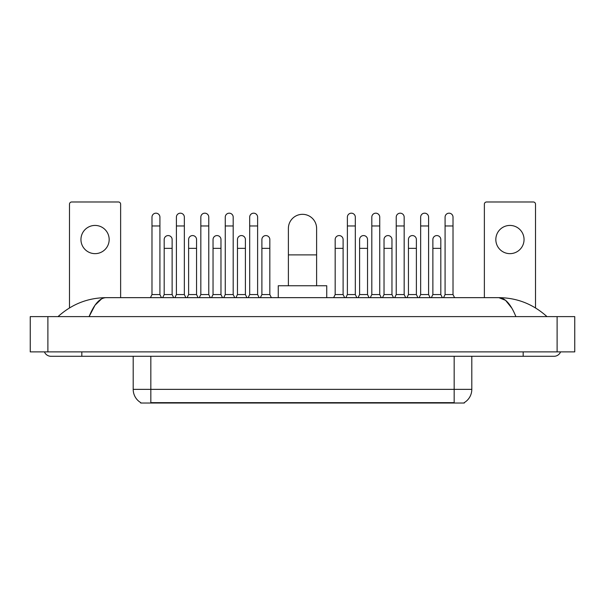 <?xml version="1.0" encoding="UTF-8"?>
<svg xmlns="http://www.w3.org/2000/svg" width="605" height="605" viewBox="0 0 605 605"><rect width="100%" height="100%" fill="white"/><g stroke="black" fill="none" stroke-linecap="round" stroke-linejoin="round"><path stroke-width="0.91" d="M464.307 402.59L464.307 403.021L140.693 403.021L140.693 402.59M140.821 402.665A15.427 15.427 0 0 1 133.198 389.355L150.834 389.355L150.834 402.665L454.166 402.665L454.166 389.355L471.802 389.355L471.802 356.292M133.198 389.355L133.198 356.292M464.179 402.665A15.427 15.427 0 0 0 471.802 389.355M95.061 225.431A14.112 14.112 0 0 0 80.949 239.542A14.112 14.112 0 0 0 95.061 253.646A14.112 14.112 0 0 0 109.172 239.542A14.112 14.112 0 0 0 95.061 225.431M120.629 297.652L120.629 204.18A2.201 2.201 0 0 0 118.429 201.979L71.692 201.979A2.201 2.201 0 0 0 69.492 204.18L69.492 307.922M288.388 285.749L288.388 228.433A14.112 14.112 0 0 1 302.5 214.321A14.112 14.112 0 0 1 316.612 228.433A14.112 14.112 0 0 0 302.5 214.321M316.612 285.749L316.612 228.433M326.745 297.652L326.745 285.749L278.255 285.749L278.255 297.652M150.433 297.652L151.984 294.567L159.917 294.567L161.459 297.652M159.917 294.567L159.917 217.142A3.97 3.97 0 0 0 155.946 213.179A3.97 3.97 0 0 1 156.196 213.187M151.984 294.567L151.984 225.96L159.917 225.96M151.984 225.96L151.984 217.142A3.97 3.97 0 0 1 155.946 213.179M174.86 297.652L176.403 294.567L184.343 294.567L185.886 297.652M184.343 294.567L184.343 217.142A3.97 3.97 0 0 0 180.373 213.179A3.97 3.97 0 0 1 180.623 213.187M176.403 294.567L176.403 225.96L184.343 225.96M176.403 225.96L176.403 217.142A3.97 3.97 0 0 1 180.373 213.179M199.287 297.652L200.83 294.567L208.77 294.567L210.313 297.652M208.77 294.567L208.77 217.142A3.97 3.97 0 0 0 204.8 213.179A3.97 3.97 0 0 1 205.05 213.187M200.83 294.567L200.83 225.96L208.77 225.96M200.83 225.96L200.83 217.142A3.97 3.97 0 0 1 204.8 213.179M223.714 297.652L225.257 294.567L233.19 294.567L234.732 297.652M233.19 294.567L233.19 217.142A3.97 3.97 0 0 0 229.227 213.179A3.97 3.97 0 0 1 229.476 213.187M225.257 294.567L225.257 225.96L233.19 225.96M225.257 225.96L225.257 217.142A3.97 3.97 0 0 1 229.227 213.179M248.141 297.652L249.684 294.567L257.617 294.567L259.159 297.652M257.617 294.567L257.617 217.142A3.97 3.97 0 0 0 253.646 213.179A3.97 3.97 0 0 1 253.896 213.187M249.684 294.567L249.684 225.96L257.617 225.96M249.684 225.96L249.684 217.142A3.97 3.97 0 0 1 253.646 213.179M345.841 297.652L347.383 294.567L355.316 294.567L356.859 297.652M355.316 294.567L355.316 217.142A3.97 3.97 0 0 0 351.354 213.179A3.97 3.97 0 0 1 351.603 213.187M347.383 294.567L347.383 225.96L355.316 225.96M347.383 225.96L347.383 217.142A3.97 3.97 0 0 1 351.354 213.179M370.268 297.652L371.81 294.567L379.743 294.567L381.286 297.652M379.743 294.567L379.743 217.142A3.97 3.97 0 0 0 375.773 213.179A3.97 3.97 0 0 1 376.023 213.187M371.81 294.567L371.81 225.96L379.743 225.96M371.81 225.96L371.81 217.142A3.97 3.97 0 0 1 375.773 213.179M394.687 297.652L396.23 294.567L404.17 294.567L405.713 297.652M404.17 294.567L404.17 217.142A3.97 3.97 0 0 0 400.2 213.179A3.97 3.97 0 0 1 400.45 213.187M396.23 294.567L396.23 225.96L404.17 225.96M396.23 225.96L396.23 217.142A3.97 3.97 0 0 1 400.2 213.179M419.114 297.652L420.656 294.567L428.597 294.567L430.14 297.652M428.597 294.567L428.597 217.142A3.97 3.97 0 0 0 424.627 213.179A3.97 3.97 0 0 1 424.876 213.187M420.656 294.567L420.656 225.96L428.597 225.96M420.656 225.96L420.656 217.142A3.97 3.97 0 0 1 424.627 213.179M443.541 297.652L445.083 294.567L453.016 294.567L454.567 297.652M453.016 294.567L453.016 217.142A3.97 3.97 0 0 0 449.054 213.179A3.97 3.97 0 0 1 449.303 213.187M445.083 294.567L445.083 225.96L453.016 225.96M445.083 225.96L445.083 217.142A3.97 3.97 0 0 1 449.054 213.179M162.647 297.652L164.189 294.567L172.13 294.567L173.673 297.652M172.13 294.567L172.13 239.542A3.97 3.97 0 0 0 168.409 235.579A3.97 3.97 0 0 1 172.13 239.542M164.189 294.567L164.189 248.36L172.13 248.36M164.189 248.36L164.189 239.542A3.97 3.97 0 0 1 168.409 235.579M187.074 297.652L188.616 294.567L196.557 294.567L198.1 297.652M196.557 294.567L196.557 239.542A3.97 3.97 0 0 0 192.836 235.579A3.97 3.97 0 0 1 196.557 239.542M188.616 294.567L188.616 248.36L196.557 248.36M188.616 248.36L188.616 239.542A3.97 3.97 0 0 1 192.836 235.579M211.5 297.652L213.043 294.567L220.976 294.567L222.519 297.652M220.976 294.567L220.976 239.542A3.97 3.97 0 0 0 217.263 235.579A3.97 3.97 0 0 1 220.976 239.542M213.043 294.567L213.043 248.36L220.976 248.36M213.043 248.36L213.043 239.542A3.97 3.97 0 0 1 217.263 235.579M235.927 297.652L237.47 294.567L245.403 294.567L246.946 297.652M245.403 294.567L245.403 239.542A3.97 3.97 0 0 0 241.682 235.579A3.97 3.97 0 0 1 245.403 239.542M237.47 294.567L237.47 248.36L245.403 248.36M237.47 248.36L237.47 239.542A3.97 3.97 0 0 1 241.682 235.579M260.354 297.652L261.897 294.567L269.83 294.567L271.373 297.652M269.83 294.567L269.83 239.542A3.97 3.97 0 0 0 266.109 235.579A3.97 3.97 0 0 1 269.83 239.542M261.897 294.567L261.897 248.36L269.83 248.36M261.897 248.36L261.897 239.542A3.97 3.97 0 0 1 266.109 235.579M333.627 297.652L335.17 294.567L343.103 294.567L344.646 297.652M343.103 294.567L343.103 239.542A3.97 3.97 0 0 0 339.39 235.579A3.97 3.97 0 0 1 343.103 239.542M335.17 294.567L335.17 248.36L343.103 248.36M335.17 248.36L335.17 239.542A3.97 3.97 0 0 1 339.39 235.579M358.054 297.652L359.597 294.567L367.53 294.567L369.073 297.652M367.53 294.567L367.53 239.542A3.97 3.97 0 0 0 363.809 235.579A3.97 3.97 0 0 1 367.53 239.542M359.597 294.567L359.597 248.36L367.53 248.36M359.597 248.36L359.597 239.542A3.97 3.97 0 0 1 363.809 235.579M382.481 297.652L384.024 294.567L391.957 294.567L393.5 297.652M391.957 294.567L391.957 239.542A3.97 3.97 0 0 0 388.236 235.579A3.97 3.97 0 0 1 391.957 239.542M384.024 294.567L384.024 248.36L391.957 248.36M384.024 248.36L384.024 239.542A3.97 3.97 0 0 1 388.236 235.579M406.9 297.652L408.443 294.567L416.384 294.567L417.926 297.652M416.384 294.567L416.384 239.542A3.97 3.97 0 0 0 412.663 235.579A3.97 3.97 0 0 1 416.384 239.542M408.443 294.567L408.443 248.36L416.384 248.36M408.443 248.36L408.443 239.542A3.97 3.97 0 0 1 412.663 235.579M431.327 297.652L432.87 294.567L440.811 294.567L442.353 297.652M440.811 294.567L440.811 239.542A3.97 3.97 0 0 0 437.09 235.579A3.97 3.97 0 0 1 440.811 239.542M432.87 294.567L432.87 248.36L440.811 248.36M432.87 248.36L432.87 239.542A3.97 3.97 0 0 1 437.09 235.579M509.939 225.431A14.112 14.112 0 0 0 495.828 239.542A14.112 14.112 0 0 0 509.939 253.646A14.112 14.112 0 0 0 524.051 239.542A14.112 14.112 0 0 0 509.939 225.431M535.508 307.922L535.508 204.18A2.201 2.201 0 0 0 533.308 201.979L486.571 201.979A2.201 2.201 0 0 0 484.371 204.18L484.371 297.652M81.834 351.883L81.834 356.292L554.029 356.292A7.056 7.056 0 0 0 560.57 351.883A7.056 7.056 0 0 1 554.029 356.292A7.056 7.056 0 0 0 560.57 351.883A7.056 7.056 0 0 1 554.029 356.292M44.43 351.883A7.056 7.056 0 0 0 50.971 356.292A7.056 7.056 0 0 1 44.43 351.883A7.056 7.056 0 0 0 50.971 356.292L81.834 356.292M515.899 316.612C510.839 304.156 505.16 297.841 498.853 297.652L106.147 297.652C99.84 297.841 94.161 304.156 89.101 316.612L95.038 305.207L101.564 298.893M47.886 316.612L574.75 316.612L574.75 351.883L30.25 351.883L30.25 316.612L47.886 316.612L47.886 351.883M574.75 316.612L574.75 351.883M545.476 315.25L546.973 316.612C533.096 304.111 517.056 297.789 498.853 297.652L505.568 300.337L511.86 308.187M59.524 315.25L58.027 316.612C71.836 304.141 87.876 297.819 106.147 297.652M452.404 403.021L452.404 402.59M152.596 403.021L152.596 402.59M150.834 356.292L150.834 389.355L454.166 389.355L454.166 356.292M288.388 254.887L316.612 254.887M523.166 351.883L523.166 356.292M557.114 316.612L557.114 351.883"/></g></svg>
